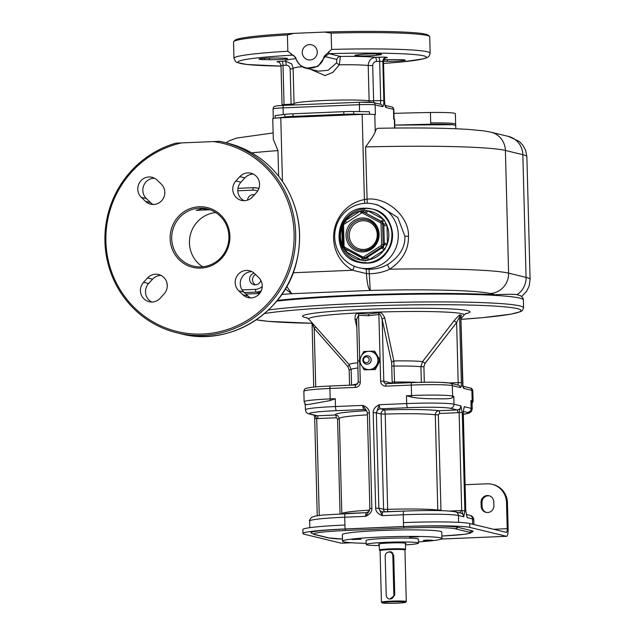 <?xml version="1.0" encoding="UTF-8"?>
<svg xmlns="http://www.w3.org/2000/svg" width="635" height="635" viewBox="0 0 635 635"><rect width="100%" height="100%" fill="white"/><g stroke="black" fill="none" stroke-linecap="round" stroke-linejoin="round"><path stroke-width="0.95" d="M260.382 292.433A13.081 12.7 103.6 0 1 258.493 292.656L256.199 292.1A13.081 12.7 -76.4 0 0 261.239 290.806M260.286 292.584L258.493 292.656M259.651 293.481L245.92 294.045M257.492 188.166L258.302 188.135A10.47 10.16 -76.4 0 1 259.017 188.135M254.19 273.217A5.89 5.715 -76.4 0 0 255.468 284.837A5.89 5.715 -76.4 0 0 260.85 280.384M254.476 194.755A5.89 5.715 -76.4 0 0 247.547 200.144M253.357 174.093A11.779 11.43 -76.4 0 0 244.872 177.879L240.935 182.197A11.779 11.43 -76.4 0 0 244.023 200.708M154.448 178.205A11.779 11.43 -76.4 0 0 146.399 198.604L150.551 202.589A11.779 11.43 -76.4 0 0 153.202 204.478M161.044 275.407A11.779 11.43 -76.4 0 0 152.559 279.194L148.622 283.512A11.779 11.43 -76.4 0 0 151.709 302.022M251.865 271.629A11.779 11.43 -76.4 0 0 243.808 292.029L247.967 296.013A11.779 11.43 -76.4 0 0 250.619 297.902M175.943 143.145L219.702 141.327A98.131 95.25 103.6 0 1 223.409 142.145A98.131 95.25 103.6 0 1 292.886 259.929A98.131 95.25 103.6 0 1 177.221 332.891A98.131 95.25 103.6 0 1 104.91 239.53A98.131 95.25 103.6 0 1 175.943 143.145M182.094 142.804A96.822 93.98 -76.4 0 0 122.595 293.529A96.822 93.98 -76.4 0 0 280.186 286.972A96.822 93.98 -76.4 0 0 212.931 141.526M199.207 206.772A30.75 29.845 -76.4 0 0 170.124 238.689A30.75 29.845 -76.4 0 0 200.811 268.113A30.75 29.845 -76.4 0 0 229.894 236.204A30.75 29.845 -76.4 0 0 199.207 206.772M252.508 196.913L256.445 192.595A11.779 11.43 -76.4 0 0 250.904 173.18A11.779 11.43 -76.4 0 0 239.824 176.657L235.887 180.975A11.779 11.43 -76.4 0 0 241.427 200.39A11.779 11.43 -76.4 0 0 252.508 196.913M161.25 184.079L157.099 180.094A11.779 11.43 -76.4 0 0 139.184 183.229A11.779 11.43 -76.4 0 0 141.351 197.382L145.502 201.366A11.779 11.43 -76.4 0 0 163.417 198.239A11.779 11.43 -76.4 0 0 161.25 184.079M147.511 277.971L143.573 282.289A11.779 11.43 -76.4 0 0 149.114 301.704A11.779 11.43 -76.4 0 0 160.195 298.228L164.132 293.91A11.779 11.43 -76.4 0 0 158.591 274.495A11.779 11.43 -76.4 0 0 147.511 277.971L152.559 279.194M238.76 290.806L242.919 294.791A11.779 11.43 -76.4 0 0 260.834 291.655A11.779 11.43 -76.4 0 0 258.667 277.503L254.516 273.518A11.779 11.43 -76.4 0 0 236.601 276.654A11.779 11.43 -76.4 0 0 238.76 290.806L243.808 292.029M199.549 208.153A29.44 28.575 -76.4 0 0 171.863 234.728A29.44 28.575 -76.4 0 0 193.389 266.128A29.44 28.575 -76.4 0 0 201.081 266.883A29.44 28.575 -76.4 0 0 228.767 240.308A29.44 28.575 -76.4 0 0 207.24 208.907A29.44 28.575 -76.4 0 0 199.549 208.153M210.042 209.74L196.136 210.36L202.025 208.748L208.836 209.344M202.621 266.779A29.44 28.575 103.6 0 1 190.286 235.093A29.44 28.575 103.6 0 1 215.749 212.55M251.468 197.929A5.89 5.715 103.6 0 1 253.024 196.35M255.429 284.845A5.89 5.715 103.6 0 1 255.548 274.51M286.806 286.417L291.727 293.703L285.337 288.949M276.757 301.109A137.382 8.858 178.5 0 1 353.933 295.846A137.382 8.858 178.5 0 1 523.383 300.03C523.319 298.236 522.295 296.783 520.311 295.656L517.057 294.672C514.564 294.148 507.262 294.172 495.133 294.751A137.327 8.85 178.5 0 0 353.933 295.204A137.327 8.85 178.5 0 0 277.336 300.403M293.164 272.74L352.631 270.272L366.403 273.558A5.231 1.103 95.9 0 0 365.792 269.089L369.046 269.28L370.213 290.441C368.403 289.139 367.133 283.512 366.403 273.558L368.903 273.748C376.587 273.677 383.516 272.161 389.676 269.184C402.447 260.62 408.71 249.674 408.472 236.331C409.44 217.36 387.517 196.739 366.927 199.168L364.395 199.588A5.231 1.151 -100.5 0 1 364.609 203.327M369.046 269.28C375.841 269.296 382.087 267.684 387.787 264.438C399.621 256.699 405.32 247.277 404.892 236.18L397.748 217.464L377.841 204.994L374.182 204.113A32.71 31.75 -76.4 0 0 334.693 237.22A32.71 31.75 -76.4 0 0 358.791 267.692A32.71 31.75 -76.4 0 0 398.28 234.577A32.71 31.75 -76.4 0 0 374.182 204.113M358.791 267.692L365.792 269.089M378.119 128.326C376.984 128.119 376.023 129.262 375.237 131.747C374.253 134.541 371.023 139.605 365.562 146.931L367.213 203.248M365.554 114.276A10.47 0.675 178.5 0 0 362.164 114.387L280.781 117.769A10.47 0.675 178.5 0 0 277.646 117.935L284.885 116.983A13.081 0.841 -1.5 0 1 292.981 116.395L343.845 114.276A13.081 0.841 -1.5 0 1 353.735 114.117L365.554 114.276A10.47 0.675 -1.5 0 1 374.785 114.554L375.396 114.705L375.142 104.91L382.484 106.688A6.54 1.516 87.6 0 0 383.842 100.536L382.818 61.381A3.929 3.81 103.6 0 1 386.524 57.301L387.136 57.452A6.54 0.421 -1.5 0 1 386.032 57.833M251.722 152.86A145.232 9.366 -1.5 0 1 277.963 150.606L273.304 139.279L272.764 118.634A10.47 0.675 -1.5 0 1 277.646 117.935M384.739 254.77A26.821 26.035 -76.4 0 0 391.351 227.465M343.059 245.205L342.313 245.237L341.844 227.544A24.86 24.13 -76.4 0 0 342.313 245.237L342.606 246.626L346.313 251.873A24.86 24.13 -76.4 0 0 361.474 260.104L365.331 260.834L369.118 259.786A24.86 24.13 -76.4 0 0 383.81 250.317L384.842 249.349L387.453 243.364A24.86 24.13 -76.4 0 0 386.993 225.671L384.072 219.916L382.992 219.035A24.86 24.13 -76.4 0 0 367.832 210.812L364.006 210.09L360.188 211.13A24.86 24.13 -76.4 0 0 345.496 220.591L342.074 226.139L341.844 227.544L342.59 227.513M342.606 246.626L343.122 246.602M342.074 226.139L342.559 226.108M344.472 221.567A2.619 0.556 -123.3 0 1 344.908 222.44M360.775 212.217A2.619 0.445 -122.8 0 0 360.188 211.13L345.496 220.591A2.619 0.445 -122.8 0 1 346.075 221.686M361.49 210.606L362.069 211.701M366.514 210.399A2.619 0.722 -61.3 0 1 364.72 212.273L363.458 211.979M363.379 258.35L365.919 258.239L383.135 247.15L384.35 244.84L383.802 224.115L382.476 221.909L363.545 211.987A2.619 2.54 -76.4 0 0 361.005 212.098L360.942 212.138M367.824 260.31A2.619 0.556 56.7 0 0 365.919 258.239L364.752 257.953L381.968 246.864L383.135 247.15L384.842 249.349M362.791 260.517A2.619 0.492 118.3 0 0 363.466 258.453M347.051 249.841A2.619 0.611 118.5 0 1 346.313 251.873L361.474 260.104A2.619 0.611 118.5 0 0 362.212 258.064M345.242 250.992A2.619 0.722 118.7 0 0 345.813 249.174M386.699 224.282L382.635 223.83A2.619 2.54 -76.4 0 0 381.302 221.623L363.545 211.987L362.633 213.074A1.31 1.27 -76.4 0 0 361.363 213.122L344.146 224.211A1.31 1.27 -76.4 0 0 343.543 225.369L344.083 246.094L343.122 246.221A2.619 2.54 -76.4 0 0 344.416 248.412M384.072 219.916A2.619 0.492 -61.7 0 1 382.476 221.909L381.302 221.623L380.389 222.702L362.633 213.074M384.302 243.324L387.453 243.364L386.993 225.671L383.834 225.631M387.239 244.769L383.175 244.554L382.635 223.83L381.056 223.814A1.31 1.27 -76.4 0 0 380.389 222.702M367.173 257.429A2.619 0.445 57.2 0 1 369.118 259.786L383.81 250.317A2.619 0.445 57.2 0 0 381.865 247.96M366.006 212.979A2.619 0.611 -61.5 0 0 367.832 210.812L382.992 219.035A2.619 0.611 -61.5 0 1 381.167 221.202M380.071 104.14A3.929 0.913 87.6 0 0 380.683 100.489L379.659 61.333L382.818 61.381L383.429 61.524L384.453 100.679A6.54 1.516 87.6 0 0 386.151 107.577L393.494 109.355L393.748 119.142L394.359 119.293A10.47 0.675 -1.5 0 1 394.652 119.443L394.875 128.048M275.225 118.134L275.153 115.641L284.813 114.371A13.081 0.841 -1.5 0 1 292.91 113.784L343.773 111.665A13.081 0.841 -1.5 0 1 353.663 111.514L369.443 111.72L369.506 114.252M269.669 59.706L264.652 59.634A11.779 0.762 -1.5 0 1 259.024 59.134A11.779 0.762 -1.5 0 1 265.033 58.317A11.779 0.762 -1.5 0 1 276.947 58.023L281.964 58.087A11.779 0.762 -1.5 0 1 287.591 58.587A11.779 0.762 -1.5 0 1 281.583 59.412A11.779 0.762 -1.5 0 1 269.669 59.706L269.629 58.102M356.6 54.983L359.672 54.578A11.779 0.762 -1.5 0 1 372.896 53.904A11.779 0.762 -1.5 0 1 381.484 54.404A11.779 0.762 -1.5 0 1 379.754 54.848L376.674 55.253A11.779 0.762 -1.5 0 1 363.458 55.936A11.779 0.762 -1.5 0 1 354.87 55.428A11.779 0.762 -1.5 0 1 356.6 54.983M383.858 59.833A11.779 0.762 -1.5 0 1 394.629 59.603L399.653 59.666A11.779 0.762 -1.5 0 1 405.273 60.166A11.779 0.762 -1.5 0 1 399.264 60.984A11.779 0.762 -1.5 0 1 387.358 61.285L383.5 61.23M310.452 69.255L324.977 75.565L332.923 72.35L339.288 64.81L340.447 56.444L328.962 53.665A94.202 6.072 178.5 0 1 421.957 55.483A94.202 6.072 178.5 0 1 383.548 63.405L402.392 61.889L423.894 58.761L427.736 57.293L429.149 56.063L430.141 53.165A98.131 6.326 178.5 0 0 331.597 49.419L324.104 56.317C321.54 71.438 299.022 72.374 295.68 57.499L287.838 51.237L287.417 34.925A98.131 6.326 178.5 0 0 233.72 41.577A98.131 6.326 178.5 0 0 233.529 41.989L233.95 58.309L235.633 61.659L236.926 62.476L247.071 64.516L281.019 66.096A94.202 6.072 178.5 0 1 238.196 61.69A94.202 6.072 178.5 0 1 292.195 55.189A3.929 1.659 -93.2 0 1 290.751 53.253M336.852 59.468A3.929 3.81 -76.4 0 1 340.447 56.444A47.101 3.04 -1.5 0 1 375.452 57.333A3.929 0.913 -92.4 0 1 376.476 61.468L379.659 61.333A3.929 0.913 87.6 0 0 378.643 57.198L375.452 57.333C370.927 58.015 368.506 60.746 368.205 65.516A39.251 2.532 178.5 0 0 339.288 64.81A3.929 0.571 28.3 0 1 336.566 62.857L336.852 59.468L325.072 56.618L328.962 53.665L328.803 51.665M331.597 49.419L331.168 33.107L324.675 32.067L293.838 33.353L287.417 34.925M309.57 44.585A7.723 7.493 -76.4 0 0 307.951 59.793A7.723 7.493 -76.4 0 0 317.23 53.022A7.723 7.493 -76.4 0 0 309.57 44.585M430.141 53.165L429.72 36.854A98.131 6.326 178.5 0 0 429.498 36.449A98.131 6.326 178.5 0 0 331.168 33.107M324.675 32.067A96.822 6.239 -1.5 0 1 428.165 35.187L429.498 36.449M233.72 41.577L234.99 40.243A96.822 6.239 -1.5 0 1 293.838 33.353M293.18 55.285L295.537 57.745C298.275 64.111 301.903 67.62 306.411 68.278L317.992 66.35L325.072 56.618L324.104 56.317M373.57 102.56A3.929 0.913 87.6 0 0 373.626 100.782L383.842 100.536M293.87 104.981L294.045 103.751A39.251 2.532 -1.5 0 1 325.088 100.465A39.251 2.532 -1.5 0 1 369.125 100.759L373.626 100.782L372.705 65.548C372.856 63.175 374.11 61.817 376.476 61.468M291.092 105.093A3.929 0.913 87.6 0 0 291.1 104.219L290.171 68.977C289.901 66.627 288.576 65.373 286.195 65.222L283.012 65.357L284.035 104.513A3.929 0.913 -92.4 0 1 284.035 105.386M294.045 103.942L282.035 104.727L282.043 105.481M291.274 63.73L285.178 61.087A47.101 3.04 -1.5 0 1 295.839 58.666M293.124 55.269L293.973 55.626M306.411 68.278L318.405 71.183L328.168 70.263L336.566 62.857M452.787 124.706L394.803 125.103A183.174 11.811 -1.5 0 1 430.713 124.246A28.789 1.857 -1.5 0 1 452.787 124.706L455.636 125.397M430.419 112.498A28.781 1.857 -1.5 0 1 455.358 113.689L455.628 124.127A28.789 1.857 -1.5 0 0 430.689 122.944L430.419 112.498A183.174 11.811 -1.5 0 0 393.954 113.371M357.918 367.99A36.632 2.365 178.5 0 0 351.131 369.538L349.194 364.649L308.808 319.167L306.61 317.556M394.605 383.334L393.835 360.934A2.619 1.587 -12.8 0 0 391.66 362.585L382.183 319.588A2.619 1.524 167.8 0 1 384.731 317.929C382.889 313.619 380.794 311.904 378.444 312.769L368.554 314.007L358.616 313.595C356.092 312.928 354.894 314.785 355.028 319.159L356.854 327.398M312.031 322.802L314.198 328.406A2.619 0.524 138.7 0 0 315.547 326.763M357.775 362.76A38.473 2.477 178.5 0 0 349.194 364.649A2.619 0.524 -41.7 0 1 347.853 366.538L314.198 328.406L315.73 386.913M355.028 319.167A2.619 1.524 167.8 0 1 356.656 319.929M356.743 320.643L356.64 319.222L358.545 315.317A2.619 0.627 96.8 0 0 358.608 313.595M341.432 543.171A7.85 1.818 -92.4 0 1 341.312 543.195A7.85 1.818 -92.4 0 1 341.185 543.179L304.483 534.289A54.951 3.54 -1.5 0 1 302.959 533.511A54.951 3.54 -1.5 0 1 345.043 528.963L403.542 526.526A54.951 3.54 -1.5 0 1 469.797 527.415L506.508 536.305A7.85 1.818 -92.4 0 0 506.627 536.313L441.476 539.028M302.959 533.511L302.855 529.59A54.951 3.54 -1.5 0 1 344.94 525.042L344.734 517.215L365.72 516.342C369.959 514.294 372.015 511.627 371.872 508.357L369.372 412.853C369.34 409.575 367.157 407.091 362.815 405.4L335.47 406.535A39.251 2.532 178.5 0 0 305.411 409.781L305.276 404.455M378.444 312.769A2.619 0.571 -101.5 0 1 378.889 314.468L368.744 315.722L358.545 315.317L359.696 359.108M449.223 511.064L460.431 510.596A6.54 6.35 103.6 0 1 461.701 510.675L464.86 510.715L463.804 516.819L458.446 515.517A3.929 3.81 103.6 0 0 455.557 511.866L460.907 513.159A3.929 3.81 103.6 0 1 463.804 516.819L461.701 510.675L459.129 412.52L462.288 412.567L460.899 405.876A3.929 3.81 103.6 0 1 457.184 409.948L450.302 408.281A3.929 3.81 -76.4 0 0 454.009 404.209L453.811 396.375L452.287 397.708C451.12 398.653 446.532 399.01 438.523 398.796C426.918 398.859 417.981 398.32 411.694 397.169L406.479 395.74L406.686 403.574L379.349 404.709C375.102 406.757 373.047 409.416 373.19 412.694L375.69 508.198C375.722 511.477 377.912 513.961 382.254 515.652L403.233 514.779A45.791 2.953 -1.5 0 1 458.446 515.517L458.629 522.359M403.542 526.526L403.439 522.613A54.951 3.54 -1.5 0 1 469.694 523.502L506.405 532.384A3.929 0.913 -92.4 0 0 506.46 532.392A3.929 0.913 -92.4 0 0 507.214 528.693L506.532 502.587A19.629 19.05 -76.4 0 0 492.077 484.307A19.629 19.05 -76.4 0 0 486.95 483.806L465.161 484.711M460.939 316.913L461.383 315.341A2.619 2.548 -85.8 0 0 460.851 317.048L459.629 316.746A2.619 2.532 112.3 0 1 460.192 315.047C459.875 314.436 457.835 316.333 454.081 320.746L422.561 361.601L420.926 366.712L421.338 382.318M463.645 408.932A3.929 3.81 -76.4 0 0 464.256 406.686L463.201 412.79L465.772 510.937L467.162 517.628A3.929 3.81 -76.4 0 0 466.606 515.707M450.302 408.281A35.33 2.278 178.5 0 0 407.71 407.71L380.365 408.845A3.929 0.913 -92.4 0 1 379.349 404.709L376.349 412.734L378.849 508.238L382.254 515.652A3.929 0.913 -92.4 0 1 383.008 511.953A3.929 0.913 -92.4 0 1 383.064 511.961L403.931 511.088M382.953 511.961A3.929 3.81 103.6 0 1 379.151 508.198A7.85 1.818 -92.4 0 0 378.849 508.238L375.69 508.198M387.707 511.754L385.207 414.083L381.095 413.996L376.65 412.925A7.85 1.818 -92.4 0 1 376.349 412.734L373.19 412.694M380.087 360.196L378.889 314.468C379.651 313.118 380.746 314.825 382.183 319.588L383.794 381.175L392.176 383.207L391.66 362.585M454.081 320.746L456.621 322.485L425.037 363.323L422.561 361.601A38.473 2.477 178.5 0 0 393.835 360.934L384.731 317.929M461.383 315.341L460.192 315.047M462.574 383.016L460.867 317.659M466.781 516.152L467.162 517.628L472.519 518.93A45.791 2.953 -1.5 0 1 473.789 519.581L473.916 524.518M463.288 411.424L467.431 412.433A35.33 2.278 178.5 0 1 463.312 414.25L469.321 413.036L471.487 411.377L472.234 408.916L472.091 403.511L470.94 400.526L471.146 408.353L464.256 406.686L463.201 412.79M463.28 412.821L465.772 510.937M366.871 411.17L362.815 405.4A3.929 0.913 87.6 0 0 363.831 409.535L336.494 410.67A3.929 0.913 -92.4 0 1 335.47 406.535L335.272 398.701L330.303 400.55L312.579 403.781C306.149 404.868 303.776 404.884 305.451 403.82M367.443 413.107L369.372 412.853M369.943 508.611L371.872 508.357M366.538 512.643A3.929 0.913 87.6 0 0 366.474 512.643A3.929 0.913 87.6 0 0 365.72 516.342L369.014 511.326L369.872 508.572L367.371 413.067L366.665 410.821L364.863 409.639A3.929 3.81 103.6 0 0 363.831 409.535L365.776 410.004M314.936 415.338L316.706 418.449L314.698 418.663L314.301 415.187M461.351 382.635L458.192 382.595L456.621 322.485L459.629 316.746L461.351 382.635A5.231 1.214 -92.4 0 1 460.264 387.564L452.31 385.635L452.588 396.081A34.02 2.191 178.5 0 0 411.567 395.526L406.479 395.74M457.867 412.702L439.587 413.464A2.619 0.603 -92.4 0 0 438.912 410.71C436.658 411.051 435.451 412.417 435.292 414.806A49.72 3.207 178.5 0 0 385.207 414.083L384.81 409.924A53.642 3.461 -1.5 0 1 438.912 410.71L457.184 409.948A2.619 0.603 -92.4 0 1 457.867 412.702A6.54 6.35 103.6 0 0 459.129 412.52L460.899 405.876L454.009 404.209A39.251 2.532 178.5 0 0 406.686 403.574A3.929 0.913 -92.4 0 0 407.71 407.71M384.667 511.881A3.929 3.81 103.6 0 1 383.588 509.278L381.095 413.996A3.929 3.81 -76.4 0 1 384.81 409.924L380.365 408.845A3.929 3.81 -76.4 0 0 376.65 412.925M439.587 413.464L438.34 414.822L435.292 414.806L437.785 510.08A49.72 3.207 -1.5 0 0 387.707 509.365L383.588 509.278L379.151 508.198M441.873 536.043L464.272 534.313L470.114 533.233L473.027 531.519A44.791 2.889 178.5 0 0 471.853 530.717L457.787 527.304A44.791 2.889 178.5 0 0 403.773 526.582L345.281 529.019A44.791 2.889 178.5 0 0 311.055 532.892L314.063 534.448L328.136 537.853A3.929 3.81 103.6 0 0 329.16 537.956A41.87 2.699 178.5 0 0 342.479 539.02L328.136 537.853M492.077 484.307L492.998 484.529A19.629 19.05 103.6 0 1 507.452 502.809L508.135 528.915A7.85 1.818 -92.4 0 1 506.627 536.313M481.171 506.262L481.068 502.341A6.54 6.35 -76.4 0 1 488.966 495.721A6.54 6.35 -76.4 0 1 493.784 501.817L493.887 505.73A6.54 6.35 -76.4 0 1 485.989 512.35A6.54 6.35 -76.4 0 1 481.171 506.262L482.084 506.484A6.54 6.35 -76.4 0 0 486.45 512.445M482.084 506.484L481.981 502.563A6.54 6.35 -76.4 0 1 489.418 495.848M441.944 538.567L441.769 532.043A49.72 3.207 178.5 0 0 440.388 531.336A49.72 3.207 178.5 0 0 386.175 530.312A49.72 3.207 178.5 0 0 342.368 534.646L342.535 541.171A49.72 3.207 -1.5 0 1 386.342 536.837A49.72 3.207 -1.5 0 1 440.563 537.861A49.72 3.207 178.5 0 1 441.944 538.567A49.72 3.207 178.5 0 1 418.473 541.909M342.535 541.171A49.72 3.207 -1.5 0 0 343.916 541.877A49.72 3.207 178.5 0 0 366.149 543.282M418.544 536.813L409.511 537.115L418.544 536.813M355.473 539.131L361.124 539.274L351.965 539.512L355.473 539.131M429.006 540.607L423.354 540.472L426.863 540.091L432.514 540.226L429.006 540.607M366.181 544.473L366.077 540.552A26.17 1.691 -1.5 0 1 386.12 538.385A26.17 1.691 -1.5 0 1 418.401 539.186L418.497 543.1A26.17 1.691 178.5 0 0 386.223 542.306A26.17 1.691 178.5 0 0 366.181 544.473A26.17 1.691 178.5 0 0 379.301 545.592M405.463 544.901A26.17 1.691 178.5 0 0 418.497 543.1M379.27 544.401A13.74 0.889 -1.5 0 1 378.992 544.338A13.74 0.889 -1.5 0 1 378.611 544.147A13.74 0.889 -1.5 0 1 390.715 542.949A13.74 0.889 -1.5 0 1 405.694 543.227A13.74 0.889 -1.5 0 1 406.075 543.425A13.74 0.889 -1.5 0 1 405.432 543.711M404.94 550.013L405.551 549.37A13.081 0.841 178.5 0 0 405.574 549.315A13.081 0.841 178.5 0 0 405.209 549.132A13.081 0.841 178.5 0 0 390.946 548.862A13.081 0.841 178.5 0 0 379.412 550.005A13.081 0.841 178.5 0 0 379.444 550.053L380.087 550.664M405.63 602.258L406.265 601.591A12.43 0.802 178.5 0 0 406.289 601.543L404.94 549.989A12.43 0.802 178.5 0 0 404.59 549.807A12.43 0.802 178.5 0 0 391.041 549.553A12.43 0.802 178.5 0 0 380.087 550.64L381.437 602.194A12.43 0.802 178.5 0 0 381.468 602.242L382.135 602.877A11.779 0.762 178.5 0 0 382.437 602.996A11.779 0.762 178.5 0 0 394.899 603.25A11.779 0.762 178.5 0 0 405.63 602.258A11.779 0.762 178.5 0 0 405.328 602.043A11.779 0.762 178.5 0 0 392.105 601.813A11.779 0.762 178.5 0 0 382.135 602.877M406.289 601.543A12.43 0.802 178.5 0 0 405.948 601.369A12.43 0.802 178.5 0 0 392.39 601.107A12.43 0.802 178.5 0 0 381.437 602.194M389.112 598.916A3.929 3.81 103.6 0 1 386.223 595.265L385.199 556.109A3.929 3.81 103.6 0 1 389.938 552.132A3.929 3.81 103.6 0 1 392.827 555.792L393.851 594.947A3.929 3.81 103.6 0 1 389.112 598.916L389.89 599.107L394.764 595.17L393.724 555.355L390.692 551.672L387.588 552.331M389.938 552.132L391.771 552.577A3.929 3.81 103.6 0 1 392.843 553.021M391.224 551.839A3.929 3.81 -76.4 0 0 389.565 552.061M364.188 369.824L375.206 369.578L377.746 364.927L380.111 360.228L374.729 351.306L373.991 351.123L363.712 351.552L358.807 360.902L364.188 369.824L374.467 369.395L379.365 360.045L373.991 351.123M380.111 360.228L379.365 360.045M375.206 369.578L374.467 369.395M368.76 351.314A9.16 8.89 -76.4 0 0 361.41 365.339A9.16 8.89 -76.4 0 0 376.825 364.704A9.16 8.89 -76.4 0 0 368.76 351.314M365.998 364.101A4.255 4.127 -76.4 0 1 366.887 355.727A4.255 4.127 103.6 0 1 371.11 360.37A4.255 4.127 103.6 0 1 367.109 364.212A4.255 4.127 -76.4 0 1 365.998 364.101A4.255 4.255 0 0 0 371.229 360.386A4.255 4.255 0 0 0 367.998 355.838M366.244 356.87A2.945 2.857 -76.4 0 0 363.466 359.926A2.945 2.857 -76.4 0 0 366.403 362.744A2.945 2.857 103.6 0 0 369.181 359.688A2.945 2.857 103.6 0 0 366.244 356.87M244.404 292.592L256.199 292.1A2.619 0.603 87.6 0 1 255.516 289.346A10.47 10.16 -76.4 0 0 262.239 286.393M253.381 187.69L237.966 188.333L253.421 187.682A2.619 0.603 -92.4 0 1 253.46 187.682A13.081 12.7 -76.4 0 1 256.881 188.023L258.889 188.508M258.834 188.666A13.081 12.7 -76.4 0 0 256.881 188.023L253.421 187.682A2.619 0.603 -92.4 0 0 252.92 190.151L237.808 190.778M242.07 289.901L255.516 289.346M166.862 282.67L167.267 285.996M257.604 191.111A10.47 10.16 -76.4 0 0 252.92 190.151M181.046 333.82C229.386 346.869 284.178 313.365 296.275 263.041C303.149 235.339 299.387 209.391 284.988 185.19C271.129 163.449 251.881 149.408 227.227 143.073A98.131 95.25 103.6 0 1 296.712 260.858A98.131 95.25 103.6 0 1 181.046 333.82L177.221 332.891M235.887 180.975L240.935 182.197M239.824 176.657L244.872 177.879M145.502 201.366L150.551 202.589M141.351 197.382L146.399 198.604M143.573 282.289L148.622 283.512M242.919 294.791L247.967 296.013M277.963 150.606L278.63 176.125M495.133 294.751L490.045 293.521A125.603 8.096 178.5 0 0 370.213 290.441L291.727 293.703A125.603 8.096 178.5 0 0 281.757 294.497M517.057 294.672A19.629 19.05 -76.4 0 0 526.066 277.376L508.603 273.145A145.232 9.366 178.5 0 0 389.676 269.184A5.231 0.873 60.2 0 1 387.787 264.438M490.045 293.521A19.629 19.05 -76.4 0 0 508.603 273.145L505.397 150.455L522.851 154.686A145.232 9.366 -1.5 0 1 526.883 156.758L530.09 279.448A145.232 9.366 178.5 0 0 526.066 277.376L522.851 154.686A19.629 19.05 103.6 0 0 508.397 136.406L519.16 141.351L522.827 145.145L525.597 150.193L526.883 156.758M362.164 114.387L364.395 199.588A37.941 36.83 103.6 0 0 334.105 230.973A37.941 36.83 103.6 0 0 352.631 270.272A5.231 1.214 118.9 0 0 354.147 266.168M375.237 131.747L374.785 114.554M280.781 117.769L282.44 181.285M365.562 146.931A145.232 9.366 -1.5 0 1 505.397 150.455A19.629 19.05 103.6 0 0 490.934 132.175L508.397 136.406M408.472 236.331L404.892 236.18M365.173 208.867A26.956 26.162 -76.4 0 0 339.677 236.839A26.956 26.162 -76.4 0 0 366.578 262.636M372.221 209.018C401.78 214.392 396.558 263.62 366.482 263.136L359.283 262.43A27.48 26.67 -76.4 0 0 366.474 263.128A27.48 26.67 -76.4 0 0 392.311 238.331A27.48 26.67 -76.4 0 0 372.221 209.018L371.729 208.899A27.48 26.67 -76.4 0 0 364.546 208.193M365.982 263.017A27.48 26.67 -76.4 0 0 391.819 238.212A27.48 26.67 -76.4 0 0 371.729 208.899L364.506 208.193C334.367 207.724 329.16 256.881 358.799 262.311A27.48 26.67 -76.4 0 0 365.982 263.017M364.006 210.09A2.619 0.603 -92.4 0 1 363.625 211.923M365.331 260.834A2.619 0.603 87.6 0 0 364.68 258.651M344.083 246.094A1.31 1.27 -76.4 0 0 344.749 247.198L344.432 248.42L362.204 258.064A2.619 2.54 -76.4 0 0 364.752 257.953L363.776 256.778L380.992 245.689A1.31 1.27 -76.4 0 0 381.603 244.531L381.056 223.814M344.749 247.198L362.506 256.834A1.31 1.27 -76.4 0 0 363.776 256.778M362.125 217.988A17.01 16.51 -76.4 0 0 346.043 235.641A17.01 16.51 -76.4 0 0 363.014 251.92A17.01 16.51 -76.4 0 0 379.103 234.267A17.01 16.51 -76.4 0 0 362.125 217.988M344.146 224.211L343.741 223.187L342.543 225.481L343.122 246.182M343.726 223.226A2.619 2.54 -76.4 0 0 342.575 225.457M343.543 225.369L342.543 225.481L343.083 246.205L344.432 248.42L363.982 258.58M361.363 213.122L360.958 212.098L363.498 211.987M380.992 245.689L381.968 246.864A2.619 2.54 -76.4 0 0 383.175 244.554L381.603 244.531M362.506 256.834L362.188 258.056M363.291 250.69A15.7 15.24 -76.4 0 0 378.055 236.514A15.7 15.24 -76.4 0 0 366.57 219.766A15.7 15.24 -76.4 0 0 362.466 219.361A15.7 15.24 -76.4 0 0 347.702 233.537A15.7 15.24 -76.4 0 0 359.18 250.285A15.7 15.24 -76.4 0 0 363.244 250.69L359.18 250.285M359.212 250.293A15.7 15.24 103.6 0 1 347.766 233.537A15.7 15.24 103.6 0 1 362.529 219.377A15.7 15.24 103.6 0 1 366.601 219.773M362.871 220.758A14.391 13.97 103.6 0 1 377.23 234.529A14.391 13.97 103.6 0 1 363.617 249.476A14.391 13.97 103.6 0 1 349.258 235.696A14.391 13.97 103.6 0 1 362.871 220.758M394.359 119.293L394.589 128.048M273.288 118.412L273.042 108.958A13.081 0.841 -1.5 0 1 283.067 107.879L359.362 104.704A13.081 0.841 -1.5 0 1 375.142 104.91A2.619 2.54 103.6 0 0 373.213 102.473L380.555 104.251A2.619 2.54 103.6 0 1 382.484 106.688M372.531 102.41A10.47 0.675 -1.5 0 0 359.91 102.235A2.619 0.603 87.6 0 0 359.87 102.235A2.619 0.603 87.6 0 0 359.362 104.704L359.545 111.593M353.663 111.514L353.735 114.117M359.831 102.243L283.607 105.41A2.619 0.603 87.6 0 0 283.567 105.41A2.619 0.603 87.6 0 0 283.067 107.879L283.242 114.578M385.151 105.362L391.565 106.918A2.619 2.54 103.6 0 1 393.494 109.355A13.081 0.841 -1.5 0 1 393.859 109.545L394.113 119.229M385.255 105.672A2.619 2.54 103.6 0 1 386.151 107.577M385.056 105.553L384.453 100.679M387.136 57.452A3.929 3.81 103.6 0 0 383.429 61.524L383.429 61.603M378.643 57.198A6.54 0.421 -1.5 0 1 386.524 57.301M281.083 65.611L283.012 65.357A3.929 0.913 87.6 0 0 281.996 61.222A6.54 0.421 -1.5 0 0 277.162 61.849L277.773 62A3.929 3.81 -76.4 0 1 278.471 62.039M282.035 104.727L281.011 65.572C279.884 62.635 278.94 61.428 278.193 61.952A3.929 3.81 -76.4 0 0 277.162 61.849M278.662 62.111A6.54 0.421 -1.5 0 1 277.773 62M286.195 65.222A3.929 0.913 -92.4 0 0 285.178 61.087L281.996 61.222M287.838 51.237A98.131 6.326 178.5 0 0 233.95 58.309M264.62 58.341L264.652 59.634M376.642 53.919L376.674 55.253M379.73 54.054L379.754 54.848M387.318 59.682L387.358 61.285M369.395 102.14A3.929 3.58 -83.2 0 1 369.125 100.759L368.205 65.516L372.705 65.548M293.124 68.699L290.171 68.977M302.363 66.635A39.251 2.532 178.5 0 0 293.116 68.509C292.227 64.992 291.576 63.357 291.155 63.603M284.813 114.371L284.885 116.983M292.91 113.784L292.981 116.395M343.773 111.665L343.845 114.276M430.713 124.246L430.689 122.944M268.502 309.967A137.382 8.858 -1.5 0 1 354.139 303.681A137.382 8.858 -1.5 0 1 523.589 307.864L523.383 300.03M256.31 319.81L268.264 321.358L312.055 323.263A134.763 8.692 -1.5 0 1 256.397 319.754M264.541 313.531A134.763 8.692 -1.5 0 1 354.822 306.443A134.763 8.692 -1.5 0 1 509.786 307.372A134.763 8.692 -1.5 0 1 460.978 319.357L483.283 317.587L511.183 314.111L520.605 311.634L522.383 310.515L523.589 307.864M465.415 313.777A83.749 5.397 178.5 0 0 448.358 308.824A83.749 5.397 178.5 0 0 366.744 309.324A83.749 5.397 178.5 0 0 307.332 317.913M466.114 313.38L464.002 315.103A77.74 5.009 178.5 0 0 368.229 312.468A77.74 5.009 178.5 0 0 308.808 319.167M351.131 369.641L349.155 369.84L347.853 366.538M359.783 362.593L360.291 381.984L358.291 382.199L355.846 384.945A2.619 0.603 87.6 0 0 355.338 387.413L329.906 388.469L330.184 398.915A34.02 2.191 178.5 0 0 304.125 401.733L305.316 404.503M345.043 528.963L344.94 525.042M335.272 398.701L330.184 398.915A3.929 0.913 -92.4 0 0 330.303 400.55M360.291 381.984A5.231 5.08 103.6 0 1 355.338 387.413M380.095 360.259L380.635 381.135A5.231 5.08 -76.4 0 0 385.858 386.144L411.297 385.088L411.567 395.526A3.929 0.913 -92.4 0 0 411.694 397.169M403.439 522.613L403.233 514.779A3.929 0.913 87.6 0 1 403.987 511.08A3.929 0.913 87.6 0 1 404.05 511.088M469.694 523.502L469.797 527.415M464.86 510.715L462.288 412.567M453.811 396.375L452.588 396.081A3.929 3.81 -76.4 0 1 452.287 397.708M462.574 382.937A5.231 1.214 87.6 0 0 463.931 388.453L471.884 390.374L472.162 400.82L470.94 400.526M472.654 524.216L472.519 518.93A3.929 3.81 103.6 0 0 469.63 515.271C472.122 515.787 473.504 517.223 473.789 519.581M449.699 383.135A31.401 2.024 -1.5 0 0 411.837 382.627A2.619 0.603 87.6 0 0 411.797 382.619A2.619 0.603 87.6 0 0 411.297 385.088A34.02 2.191 -1.5 0 1 452.31 385.635A2.619 2.54 103.6 0 0 450.382 383.199L458.335 385.127A2.619 2.54 103.6 0 1 460.264 387.564M385.858 386.144A2.619 0.603 -92.4 0 1 386.366 383.675A2.619 0.603 -92.4 0 1 386.405 383.683L411.758 382.627M386.326 383.683A2.619 2.54 103.6 0 1 383.794 381.175L380.635 381.135M424.871 363.196A38.473 2.477 178.5 0 0 425.712 362.895M467.431 412.433A3.929 3.81 -76.4 0 0 471.146 408.353A39.251 2.532 178.5 0 1 472.234 408.916M471.861 402.447A3.929 3.81 -76.4 0 0 472.162 400.82A34.02 2.191 178.5 0 1 473.107 401.304L471.567 404.614M463.042 386.263L469.964 387.937A2.619 2.54 103.6 0 1 471.884 390.374A34.02 2.191 -1.5 0 1 472.829 390.866L473.107 401.304M463.931 388.453A2.619 2.54 -76.4 0 0 462.01 386.016M349.552 385.207L349.155 369.84M352.036 385.104A36.632 2.365 -1.5 0 1 357.648 384.04M355.886 384.953A2.619 0.603 87.6 0 0 355.846 384.945L330.414 386.009A2.619 0.603 87.6 0 0 329.906 388.469A34.02 2.191 -1.5 0 0 303.855 391.287C304.3 389.374 304.983 388.429 305.903 388.453C308.824 387.406 316.992 386.588 330.414 386.009A2.619 0.603 87.6 0 1 330.454 386.009L355.806 384.953M336.494 410.67A35.33 2.278 178.5 0 0 310.42 414.099A3.929 3.81 103.6 0 1 309.388 413.996C305.784 412.885 306.268 412.266 305.411 409.781M369.014 511.326L366.474 512.643L322.778 515.025L315.151 516.096L311.618 517.358C309.729 519.517 309.078 520.732 309.666 521.002A45.791 2.953 -1.5 0 1 344.734 517.215A3.929 0.913 87.6 0 1 345.488 513.517A3.929 0.913 87.6 0 1 345.551 513.517L366.411 512.651M340.05 513.763L337.574 419.013L336.256 417.767L317.984 418.528A6.54 6.35 103.6 0 1 316.706 418.449L319.246 515.429M310.42 414.099L317.302 415.766A3.929 3.81 103.6 0 1 316.278 415.663L309.388 413.996M367.419 414.853A49.72 3.207 178.5 0 0 339.328 418.481L337.725 415.576L335.574 415.004L317.302 415.766A2.619 0.603 -92.4 0 1 317.984 418.528M336.256 417.767A2.619 0.603 -92.4 0 0 335.574 415.004A53.642 3.461 -1.5 0 1 366.585 410.702M339.336 418.878L337.574 419.013M339.328 418.481L341.82 513.675A49.72 3.207 -1.5 0 1 369.618 510.151M449.183 382.969L458.192 382.595A2.619 0.603 -92.4 0 1 457.819 385M425.037 363.323L423.91 366.728L424.315 382.262M392.478 381.984L394.565 382.056A36.632 2.365 -1.5 0 1 418.036 382.405M423.91 366.728L420.926 366.712A36.632 2.365 178.5 0 0 394.144 366.085L392.057 366.014M368.554 314.007A2.619 0.603 -92.4 0 1 368.744 315.722M438.34 414.822L440.984 510.675M460.081 512.961A2.619 0.603 87.6 0 0 460.431 510.596M440.833 510.103L437.785 510.08L437.832 510.603M341.185 543.179L351.33 542.758M441.508 539.004L506.508 536.305M506.532 502.587L507.452 502.809M493.506 529.265L507.214 528.693M481.068 502.341L481.981 502.563M441.873 536.035A41.87 2.699 178.5 0 0 469.043 532.138L454.978 528.733A41.87 2.699 178.5 0 0 404.495 528.05L345.996 530.487A41.87 2.699 178.5 0 0 315.095 534.551L329.16 537.956M315.095 534.551A3.929 3.81 103.6 0 1 314.063 534.448M345.996 530.487A3.929 0.913 -92.4 0 1 345.281 529.019M404.495 528.05A3.929 0.913 -92.4 0 1 403.773 526.582M454.978 528.733A3.929 3.81 -76.4 0 0 457.787 527.304M469.043 532.138A3.929 3.81 -76.4 0 0 471.853 530.717M392.827 555.792L393.74 556.014M393.851 594.947L394.764 595.17M166.759 282.305L166.767 282.718M227.227 143.073L223.409 142.145M273.137 132.953L236.593 138.065L229.172 140.827L226.052 142.788M530.09 279.448L529.177 285.988L526.598 291.346L521.613 296.505M359.283 262.43L358.799 262.311M363.268 250.69C380.413 250.984 383.413 222.79 366.57 219.766M377.801 128.294C415.338 127.619 445.524 127.992 468.36 129.413L483.505 130.842L490.934 132.175M391.565 106.918C392.644 106.863 393.406 107.736 393.859 109.545M385.588 57.856L386.247 57.769C385.342 57.317 384.429 58.579 383.5 61.563L384.524 100.719M273.042 108.958C273.55 107.077 274.145 106.204 274.836 106.339C277.781 105.815 273.352 106.053 283.567 105.41L359.87 102.235L373.213 102.473M294.045 103.751L293.116 68.509M455.724 125.27L455.811 128.754M455.636 125.159L455.605 124.127M356.64 319.222L358.291 382.199M455.557 511.866C445.333 510.024 425.347 510.389 403.987 511.08L382.04 511.858M385.723 383.619L411.797 382.619C428.871 381.873 441.73 382.072 450.382 383.199M460.97 318.905L464.002 315.103M460.851 316.928L462.986 386.54M466.249 514.453L469.63 515.271M466.788 516.152L465.844 510.977M469.964 387.937C471.535 388.033 472.496 389.001 472.829 390.866M312.047 322.961L313.722 387.104M351.131 369.538L351.544 385.127M303.855 391.287L304.125 401.733M309.666 521.002L309.84 527.677M314.698 418.663L317.246 515.723M351.488 542.766L341.312 543.195M379.412 550.005L379.254 543.862M405.574 549.315L405.416 543.171"/></g></svg>
